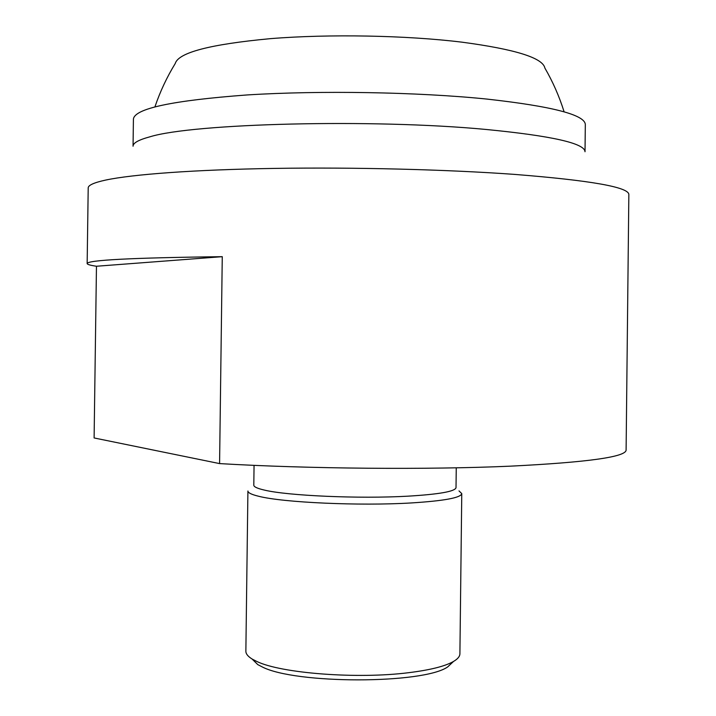 <?xml version="1.0" encoding="UTF-8"?>
<svg xmlns="http://www.w3.org/2000/svg" width="716" height="716" viewBox="0 0 716 716"><rect width="100%" height="100%" fill="white"/><g stroke="black" fill="none" stroke-linecap="round" stroke-linejoin="round"><path stroke-width="1.07" d="M133.418 119.062C134.715 108.51 172.61 100.473 247.083 94.951C319.9 90.341 417.526 92.033 486.459 99.032C552.108 106.299 585.062 114.82 585.321 124.584L585.017 151.747C584.757 143.298 551.785 135.87 486.11 129.471C372.427 118.65 192.523 123.421 149.832 136.837C138.618 139.862 133.024 142.985 133.051 146.225L133.418 119.062M87.155 263.56L88.202 187.959C88.14 185.256 93.939 182.634 105.61 180.083C132.451 174.337 194.322 169.692 274.398 168.412C354.438 167.15 446.677 169.504 514.043 174.355C590.682 180.414 628.952 187.153 628.845 194.564L626.106 450.033C626.07 456.942 587.612 462.312 510.741 466.143C428.535 469.848 307.307 468.819 219.579 463.592L94.109 437.959L96.463 266.245C90.35 265.35 87.245 264.455 87.155 263.56C87.549 260.06 132.585 257.76 222.264 256.677L219.579 463.592M456.253 467.808L456.02 487.65C455.224 491.462 439.15 494.308 407.807 496.179C359.343 498.945 287.358 495.749 264.267 490.057C257.286 488.446 253.795 486.826 253.804 485.171L254.055 465.337M410.957 502.963C359.584 506.051 283.053 502.551 258.816 496.304C251.54 494.55 247.906 492.787 247.915 490.997L245.865 651.184C245.83 653.851 247.96 656.491 252.247 659.114L256.713 661.414C280.896 673.326 357.472 679.269 408.943 672.655C430.039 670.024 444.833 666.327 453.326 661.566C457.676 659.051 459.869 656.465 459.905 653.798L461.766 493.61C460.952 497.781 444.018 500.896 410.957 502.963M453.55 661.441L447.679 666.927C423.362 684.174 294.894 684.219 262.011 666.811L257.769 664.6L252.032 658.98M459.001 490.908L461.766 493.61M96.463 266.245L222.264 256.677M564.11 111.839C559.33 96.526 552.913 81.928 544.876 68.047C542.809 57.871 515.135 49.243 461.847 42.154C406.142 35.335 329.02 33.903 270.38 38.655C210.083 44.303 178.365 52.59 175.232 63.527C166.855 77.212 160.089 91.648 154.933 106.845M447.679 666.927L453.326 661.566M257.769 664.6L252.247 659.114"/></g></svg>
